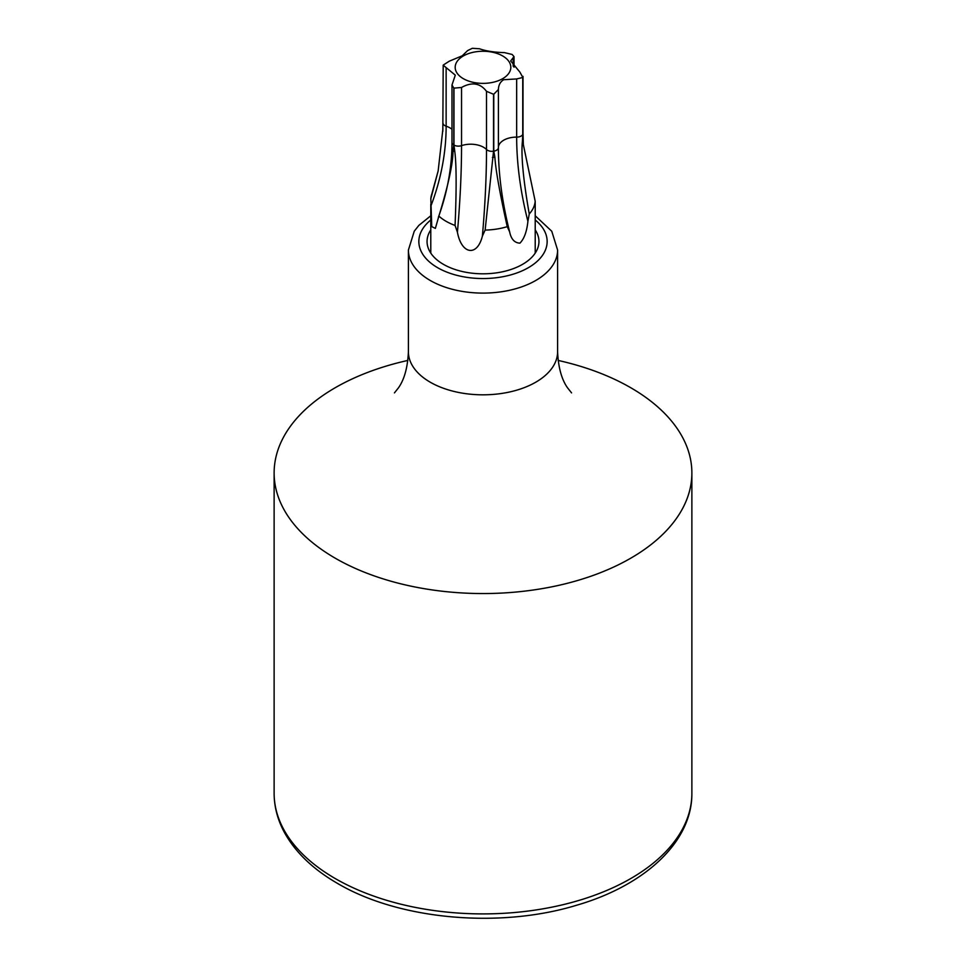 <?xml version="1.0" encoding="UTF-8"?>
<svg xmlns="http://www.w3.org/2000/svg" width="966" height="966" viewBox="0 0 966 966"><rect width="100%" height="100%" fill="white"/><g stroke="black" fill="none" stroke-linecap="round" stroke-linejoin="round"><path stroke-width="1.45" d="M535.212 205.589L535.176 201.194A52.212 30.151 180 0 1 529.247 213.969L527.907 221.323C526.832 231.586 524.176 238.856 519.925 243.142C514.552 242.913 511.123 239.157 509.637 231.876L507.247 226.672A52.212 30.151 180 0 1 485.125 230.089L482.384 236.09C477.252 256.956 461.519 254.541 457.425 232.226L455.071 225.44A52.212 30.151 180 0 1 438.878 216.094L435.364 228.399L431.754 226.624L430.824 198.742A52.212 30.151 180 0 1 431.814 194.009L438.153 170.934L442.911 128.876M507.247 226.672C499.7 192.572 495.582 169.376 494.882 157.072L493.771 151.167A6.267 3.623 0 0 0 498.396 147.677A293 169.171 -120 0 0 498.408 149.537A293 169.171 -120 0 0 509.637 231.876M535.176 201.194L523.331 144.562L522.799 134.31A6.267 3.623 0 0 0 523.017 133.38L523.331 144.562M498.396 147.569A18.197 10.505 180 0 1 516.665 137.112A6.267 3.623 0 0 0 522.739 134.443L522.425 141.169C520.94 155.103 523.21 179.374 529.247 213.969M430.824 198.742L438.153 170.934M493.541 151.203L493.541 94.257L486.502 91.323L486.502 149.501A6.267 3.623 0 0 0 493.541 151.203L485.125 230.089M455.071 225.44C456.556 189.324 456.471 164.727 454.805 151.638L453.972 145.081L453.972 88.135A41.176 23.776 0 0 1 453.803 88.039L451.979 85.02L455.3 75.155L443.201 65.193A41.176 23.776 0 0 1 443.261 65.06L449.335 61.16L462.267 55.787L467.604 50.594L472.229 48.336A41.176 23.776 0 0 1 472.459 48.3L479.498 48.771C485.85 51.041 494.169 52.321 504.457 52.623L512.028 54.422A41.176 23.776 0 0 1 512.197 54.519L514.021 56.608L513.175 57.658L513.175 66.243M451.979 85.02L451.979 142.437A6.267 3.623 0 0 0 453.803 144.985L452.994 150.587C453.09 163.133 448.381 184.965 438.878 216.094M513.175 57.658L510.7 60.955L519.865 72.064L522.799 77.365L523.017 76.386L523.017 133.38M522.739 134.443L522.739 77.497A41.176 23.776 0 0 0 522.799 77.365L522.799 134.31M493.541 94.257A41.176 23.776 0 0 0 493.771 94.221L498.396 89.512L498.396 147.665A6.267 3.623 0 0 0 498.396 147.665L498.408 149.066M522.739 77.497L516.665 78.934L516.665 137.112A293 169.171 -120 0 0 527.907 221.323M516.665 78.934L503.733 79.719C500.364 81.675 498.589 84.923 498.396 89.488L498.396 89.427M498.396 89.488L498.396 147.677M502.67 78.669A27.821 16.06 180 0 1 463.33 78.669A27.821 16.06 180 0 1 463.33 55.956A27.821 16.06 180 0 1 502.67 55.956A27.821 16.06 180 0 1 502.67 78.669M442.814 131.352L443.201 65.193M486.502 91.323C480.15 83.028 471.831 81.736 461.543 87.471L453.972 88.135M407.894 360.427A208.873 120.593 0 0 0 274.127 472.954A208.873 120.593 0 0 0 335.311 558.227A208.873 120.593 0 0 0 562.924 584.37A208.873 120.593 0 0 0 691.873 472.954A208.873 120.593 0 0 0 630.689 387.692A208.873 120.593 0 0 0 558.106 360.427M430.788 229.908A55.943 32.301 0 0 0 427.057 241.512A55.943 32.301 0 0 0 443.442 264.346A55.943 32.301 0 0 0 504.409 271.349A55.943 32.301 0 0 0 538.943 241.512A55.943 32.301 0 0 0 535.212 229.908M522.425 141.169A41.176 23.776 0 0 0 523.089 139.744M492.418 157.458A41.176 23.776 0 0 0 494.882 157.072M452.994 150.587A41.176 23.776 0 0 0 454.805 151.638M493.771 151.167L493.771 94.221M453.803 144.985L453.803 88.039M461.543 87.471L461.543 145.637A18.197 10.505 180 0 1 486.502 149.501A293 61.921 -81.2 0 1 482.384 236.09M453.972 145.081A6.267 3.623 0 0 0 461.543 145.637A293 61.921 -81.2 0 1 457.425 232.226M442.983 123.056A6.267 3.623 0 0 0 446.135 126.196A293 231.079 -24.9 0 1 430.788 206.301M446.135 68.031L446.135 126.196A18.197 10.505 180 0 1 451.979 129.263M274.127 793.327C274.187 806.815 277.604 819.832 284.378 832.39C295.367 852.29 313.056 869.279 337.472 883.383C398.958 919.813 499.784 928.809 576.787 905.19C644.865 885.448 692.284 841.857 691.873 793.327A208.873 120.593 180 0 1 562.924 904.731A208.873 120.593 180 0 1 335.311 878.601A208.873 120.593 180 0 1 274.127 793.327L274.127 472.954M394.442 392.884L398.463 387.825C404.356 379.493 407.676 367.466 408.401 351.757A74.599 43.072 0 0 0 430.256 382.21A74.599 43.072 0 0 0 511.545 391.544A74.599 43.072 0 0 0 557.599 351.757C558.312 367.394 561.608 379.397 567.489 387.752L571.558 392.884M408.401 351.757L408.401 250.037A74.599 43.072 0 0 0 430.256 280.49A74.599 43.072 0 0 0 511.545 289.824A74.599 43.072 0 0 0 557.599 250.037L551.767 231.248L535.212 215.768M430.788 219.994A64.154 37.034 0 0 0 437.634 267.703A64.154 37.034 0 0 0 524.453 269.768A64.154 37.034 0 0 0 535.212 219.994M430.788 253.104L430.788 204.237M535.212 253.104L535.212 204.237M498.408 149.537L498.396 147.617L498.408 149.537M438.383 217.265C447.427 192.162 451.955 167.215 451.979 142.437M514.021 56.608L514.021 67.234M691.873 793.327L691.873 472.954M430.788 215.768L418.846 225.392L414.257 231.212L408.401 250.037M557.599 351.757L557.599 250.037"/></g></svg>
